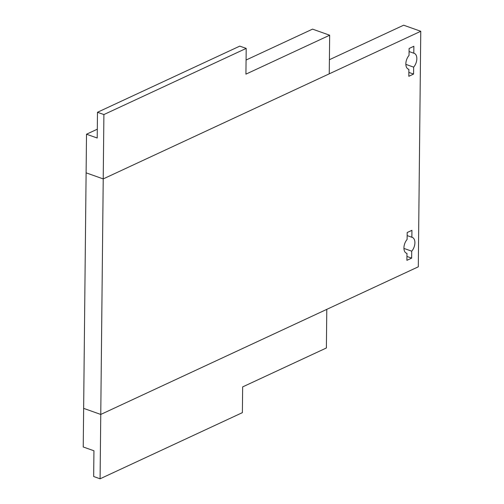 <?xml version="1.0" encoding="UTF-8"?>
<svg xmlns="http://www.w3.org/2000/svg" width="504" height="504" viewBox="0 0 504 504"><rect width="100%" height="100%" fill="white"/><g stroke="black" fill="none" stroke-linecap="round" stroke-linejoin="round"><path stroke-width="0.76" d="M100.762 414.446L103.225 178.914L86.108 172.834L103.225 178.914L420.764 31.279L418.295 266.818L100.762 414.446L103.225 178.914L329.251 73.83L329.66 35.217L245.927 74.145L246.198 48.403L239.778 46.122L97.48 112.279L97.209 138.02L86.512 134.222L86.108 172.834L103.225 178.914L420.764 31.279L403.647 25.2L329.402 59.718L403.647 25.2L420.764 31.279L418.295 266.818L100.762 414.446L83.645 408.366L86.108 172.834L83.645 408.366L100.762 414.446L326.787 309.362L326.384 347.974L242.651 386.902L242.38 412.644L100.088 478.8L93.668 476.519L93.933 450.778L83.236 446.979L83.645 408.366L100.762 414.446L100.088 478.8M103.225 178.914L103.9 114.559L246.198 48.403L239.778 46.122L97.48 112.279L103.9 114.559L246.198 48.403L245.927 74.145L329.66 35.217L312.543 29.131L329.66 35.217L329.251 73.83L103.225 178.914L103.9 114.559L97.48 112.279L97.209 138.02L86.512 134.222L97.303 129.2L86.512 134.222L86.108 172.834L103.225 178.914M246.072 60.033L312.543 29.131L246.072 60.033M409.109 48.485L413.866 46.274L413.797 53.21A8.448 4.996 -70.4 0 1 414.168 53.317A8.448 4.996 -70.4 0 1 416.827 59.031A8.448 4.996 -70.4 0 1 413.645 67.133L413.576 74.069L408.82 76.287L408.889 69.344A8.448 4.996 -70.4 0 1 408.511 69.237A8.448 4.996 -70.4 0 1 405.859 63.529A8.448 4.996 -70.4 0 1 409.034 55.427L409.109 48.485L413.866 46.274L413.797 53.21A8.448 4.996 -70.4 0 1 414.168 53.317A8.448 4.996 -70.4 0 1 416.827 59.031A8.448 4.996 -70.4 0 1 413.645 67.133L413.576 74.069L408.82 76.287L408.889 69.344A8.448 4.996 -70.4 0 1 408.511 69.237A8.448 4.996 -70.4 0 1 405.859 63.529A8.448 4.996 -70.4 0 1 409.034 55.427L409.109 48.485M409.078 51.534L413.797 53.21L409.078 51.534M405.859 64.361L413.645 67.133L405.859 64.361M408.857 72.393L413.576 74.069L408.857 72.393M408.152 69.086L408.889 69.344L408.152 69.086M406.224 253.134L406.961 253.392A8.448 4.996 -70.4 0 1 406.583 253.285A8.448 4.996 -70.4 0 1 403.931 247.577A8.448 4.996 -70.4 0 1 407.106 239.476L407.182 232.533L411.938 230.322L411.869 237.264A8.448 4.996 -70.4 0 1 412.24 237.371A8.448 4.996 -70.4 0 1 414.899 243.079A8.448 4.996 -70.4 0 1 411.718 251.181L411.648 258.124L406.892 260.335L406.961 253.392A8.448 4.996 -70.4 0 1 406.583 253.285A8.448 4.996 -70.4 0 1 403.931 247.577A8.448 4.996 -70.4 0 1 407.106 239.476L407.182 232.533L411.938 230.322L411.869 237.264A8.448 4.996 -70.4 0 1 412.24 237.371A8.448 4.996 -70.4 0 1 414.899 243.079A8.448 4.996 -70.4 0 1 411.718 251.181L411.648 258.124L406.892 260.335L406.961 253.392L406.224 253.134M407.15 235.588L411.869 237.264L407.15 235.588M403.931 248.415L411.718 251.181L403.931 248.415M406.93 256.448L411.648 258.124L406.93 256.448"/></g></svg>
